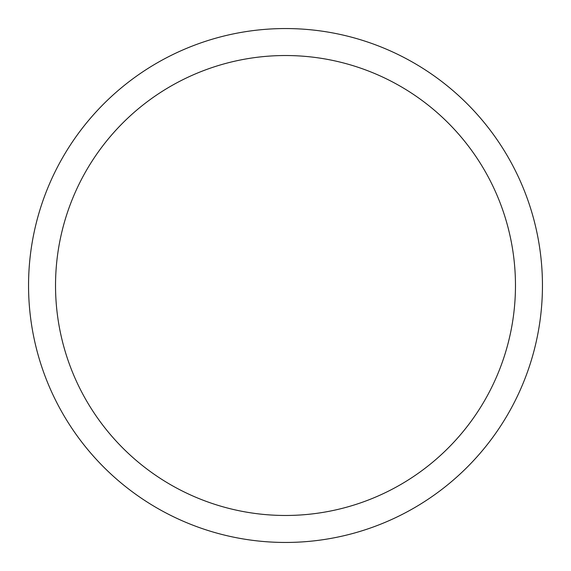 <?xml version="1.0" encoding="UTF-8"?>
<svg xmlns="http://www.w3.org/2000/svg" width="571" height="571" viewBox="0 0 571 571"><rect width="100%" height="100%" fill="white"/><g stroke="black" fill="none" stroke-linecap="round" stroke-linejoin="round"><path stroke-width="0.86" d="M285.5 542.45A256.95 256.95 0 0 0 542.45 285.5A256.95 256.95 0 0 0 285.5 28.55A256.95 256.95 0 0 0 28.55 285.5A256.95 256.95 0 0 0 285.5 542.45M285.5 515.47A229.97 229.97 0 0 0 515.47 285.5A229.97 229.97 0 0 0 285.5 55.53A229.97 229.97 0 0 0 55.53 285.5A229.97 229.97 0 0 0 285.5 515.47"/></g></svg>
